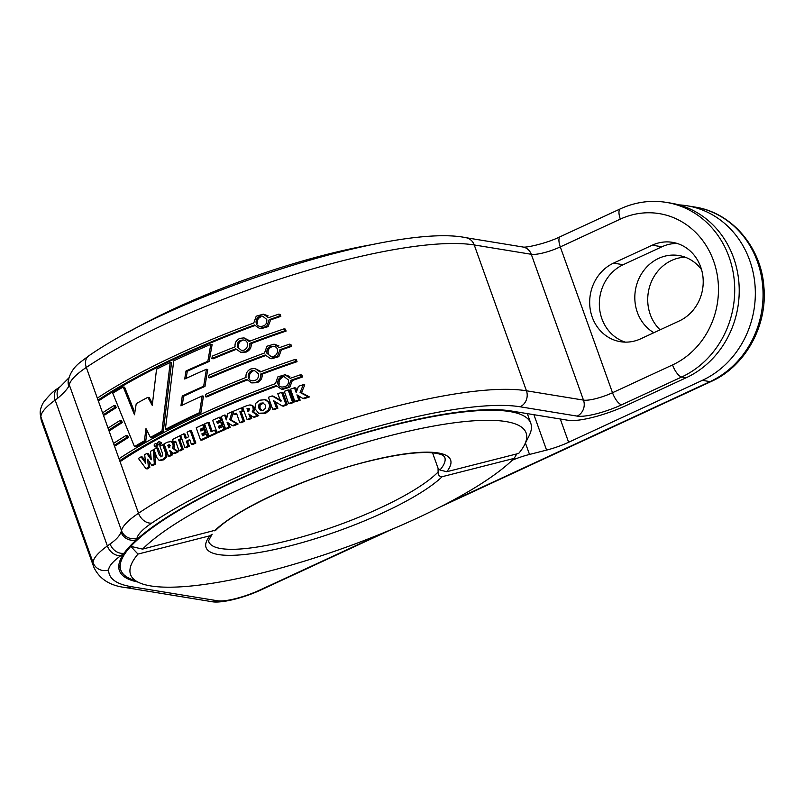 <?xml version="1.0" encoding="UTF-8"?>
<svg xmlns="http://www.w3.org/2000/svg" width="804" height="804" viewBox="0 0 804 804"><rect width="100%" height="100%" fill="white"/><g stroke="black" fill="none" stroke-linecap="round" stroke-linejoin="round"><path stroke-width="1.21" d="M274.033 344.162L266.948 346.233L264.506 353.016A245.22 54.752 160.3 0 0 208.97 375.207A953.052 407.206 98 0 0 208.568 377.659A245.22 54.752 -19.7 0 1 265.199 354.986L270.355 358.514L277.45 356.413L279.973 349.68A245.22 54.752 -19.7 0 1 290.154 346.152L289.44 344.182A245.22 54.752 160.3 0 0 279.269 347.7L274.033 344.162L278.898 345.881M266.918 353.247L270.888 356.423C277.511 358.071 280.717 347.177 273.491 346.253C268.636 346.273 266.446 348.604 266.918 353.247M251.139 405.146L253.592 406.332L249.843 404.935M252.587 405.477L249.813 404.935L246.557 405.779A245.22 54.752 160.3 0 0 244.577 406.583A245.24 53.979 160.8 0 0 242.617 407.367L247.069 419.527A245.22 54.752 -19.7 0 1 250.386 418.18L248.828 414A749.026 132.57 31.6 0 0 253.23 417.045A245.22 54.752 -19.7 0 1 257.401 415.387A779.086 142.73 -147.5 0 1 252.235 411.698L253.22 409.95L253.029 407.507M248.315 411.286L249.712 409.176L248.868 408.301L247.32 408.633L247.893 411.447A245.22 54.752 -19.7 0 1 248.305 411.276M225.251 429.517A242.165 54.069 160.3 0 0 218.276 432.602L216.99 432.391A245.22 54.752 -19.7 0 1 223.954 429.306L225.251 429.517L224.246 426.723L222.949 426.512A245.22 54.752 160.3 0 0 219.12 428.2L218.437 426.291A245.22 54.752 -19.7 0 1 221.663 424.874L222.959 425.085A242.165 54.069 160.3 0 0 219.733 426.502L220.175 427.738M181.925 449.104L178.568 439.748A245.22 54.752 -19.7 0 1 180.789 438.642L179.774 435.828A245.22 54.752 160.3 0 0 172.478 439.537L173.493 442.361A245.22 54.752 -19.7 0 1 175.654 441.255L178.93 450.622A245.22 54.752 -19.7 0 1 181.925 449.104L183.222 449.315A242.165 54.069 160.3 0 0 180.227 450.843L178.93 450.622M254.546 410.171L253.561 411.909A768.322 140.76 32.5 0 0 258.727 415.598A242.165 54.069 160.3 0 0 254.556 417.266L253.23 417.045M253.561 411.909L252.235 411.698M257.401 415.387L258.727 415.598M201.884 433.848A245.22 54.752 -19.7 0 1 204.98 432.401L203.965 429.567A245.22 54.752 160.3 0 0 200.869 431.014L200.236 429.246A245.22 54.752 -19.7 0 1 203.774 427.597L202.759 424.763A245.22 54.752 160.3 0 0 196.206 427.828L200.548 439.969L201.844 440.18A242.165 54.069 160.3 0 1 208.537 437.044L207.532 434.25L206.246 434.039A245.22 54.752 160.3 0 0 202.558 435.748L201.884 433.848L203.171 434.059L203.603 435.265M203.965 429.567L205.251 429.778L206.266 432.612A242.165 54.069 160.3 0 0 203.171 434.059M155.494 461.848L155.735 463.958A242.165 54.069 160.3 0 0 153.092 465.476L151.745 465.255A245.22 54.752 -19.7 0 1 154.388 463.747L154.157 461.627L155.494 461.848A2125.555 885.787 85.2 0 1 155.293 459.215A2084.531 869.425 85.4 0 1 155.132 457.084L155.071 456.059A2052.873 856.853 85.6 0 1 154.86 453.024A2132.389 888.842 85.2 0 1 154.76 451.747M298.525 399.206L296.927 394.844A597.483 97.897 29.9 0 0 302.877 398.462A245.22 54.752 -19.7 0 1 307.992 396.704A522.68 75.053 -152.8 0 1 300.093 392.463A528.238 224.014 -72.9 0 1 303.369 384.644A245.22 54.752 160.3 0 0 298.405 386.352A606.467 258.506 103.8 0 0 296.204 392.643L294.465 387.779A245.22 54.752 160.3 0 0 290.495 389.186L294.797 401.317A245.22 54.752 -19.7 0 1 298.797 399.9L298.525 399.206L300.214 400.131A242.165 54.069 160.3 0 0 296.194 401.548L294.797 401.317M268.526 317.691L263.29 314.153L256.205 316.223L253.762 323.007A245.22 54.752 160.3 0 0 97.354 398.101L98.058 400.07A245.22 54.752 -19.7 0 1 254.456 324.977L259.612 328.504L266.707 326.404L269.219 319.66A245.22 54.752 -19.7 0 1 279.4 316.143L278.697 314.173A245.22 54.752 160.3 0 0 268.526 317.691M266.757 319.439L262.747 316.243C256.114 314.565 252.999 325.499 260.144 326.414C264.988 326.384 267.189 324.062 266.757 319.439M263.29 314.153L268.154 315.871M159.252 441.557L161.654 442.763L160.187 445.145L158.87 444.934L160.328 442.552L159.252 441.557C157.353 442.371 157.222 443.496 158.87 444.934M236.748 413.859A242.165 54.069 160.3 0 0 235.301 414.462L233.994 414.251A245.22 54.752 -19.7 0 1 236.507 413.196L239.763 422.572A245.22 54.752 -19.7 0 1 243.23 421.125L239.883 411.769A245.22 54.752 -19.7 0 1 242.446 410.713L241.441 407.899A245.22 54.752 160.3 0 0 232.979 411.417L233.994 414.251M187.051 432.21L188.709 436.743A245.22 54.752 160.3 0 0 185.282 438.421L183.694 433.858A245.22 54.752 160.3 0 0 180.609 435.386L184.92 447.577A245.22 54.752 -19.7 0 1 188.056 446.019L186.297 441.255A245.22 54.752 -19.7 0 1 189.724 439.567L191.402 444.361A245.22 54.752 -19.7 0 1 194.548 442.833L190.216 430.673A245.22 54.752 160.3 0 0 187.051 432.21M298.797 399.9L300.214 400.131M275.852 406.342L274.194 401.869L275.551 402.09L277.882 408.201A242.165 54.069 160.3 0 0 274.084 409.628L272.737 409.407A245.22 54.752 -19.7 0 1 276.526 407.98L275.852 406.342L277.209 406.573M274.566 402.854L275.923 403.075M274.194 401.869L273.501 400.533L274.455 401.266A606.407 93.726 28.6 0 0 275.732 402.02A615.864 96.972 29 0 0 277.32 402.975L277.943 403.347A622.346 99.344 29.3 0 0 278.717 403.819A611.472 96.178 29 0 0 280.797 405.065L282.083 405.94A245.22 54.752 -19.7 0 1 285.963 404.512L281.611 392.362A245.22 54.752 160.3 0 0 277.782 393.759L280.696 401.146L278.737 399.799A593.312 90.47 -151.7 0 1 277.671 399.196A599.884 92.189 -151.5 0 1 274.646 397.417L272.154 395.9A245.22 54.752 160.3 0 0 268.425 397.307L272.737 409.407M224.818 426.723L225.421 428.683A245.22 54.752 -19.7 0 1 228.889 427.175L227.019 422.12A702.234 114.992 29.8 0 0 232.396 425.648A245.22 54.752 -19.7 0 1 236.808 423.768A613.181 88.008 -152.8 0 1 229.693 419.658A620.527 263.149 -72.9 0 1 232.225 411.718A245.22 54.752 160.3 0 0 227.944 413.537A714.213 304.435 103.8 0 0 226.286 419.919L224.547 415.055A245.22 54.752 160.3 0 0 221.12 416.552L224.818 426.723M281.611 392.362L282.988 392.583L287.34 404.734A242.165 54.069 160.3 0 0 283.45 406.161L282.083 405.94M285.963 404.512L287.34 404.734M208.256 434.19L208.869 436.1A245.22 54.752 -19.7 0 1 215.703 432.994L214.698 430.18A245.22 54.752 160.3 0 0 211.11 431.798L207.844 422.452A245.22 54.752 160.3 0 0 204.588 423.939L208.256 434.19M274.646 397.417L276.003 397.638A590.829 90.792 28.5 0 0 279.028 399.417A584.307 89.103 28.3 0 0 280.093 400.03L280.315 400.161M272.737 396.282L276.003 397.638M173.182 446.22L172.89 443.758L171.262 441.547L167.312 442.18A245.22 54.752 160.3 0 0 165.674 443.044A245.24 53.979 160.8 0 0 164.056 443.878L168.498 456.049A245.22 54.752 -19.7 0 1 171.222 454.602L169.674 450.421A758.504 134.288 31.7 0 0 173.584 453.386A245.22 54.752 -19.7 0 1 177.021 451.607A800.332 146.66 -147.5 0 1 172.448 448.009L173.182 446.22L174.488 446.441L173.754 448.22L172.448 448.009M267.832 401.548L264.747 399.719L259.803 400.211L255.793 403.266L254.898 408.633L258.667 413.236L264.385 413.015L268.536 409.708L269.621 406.03L269.29 404.251L270.626 404.472L270.415 403.819L269.069 403.588L267.843 401.548L269.179 401.769L264.194 399.618M268.526 409.708L269.873 409.929L265.712 413.226L260.004 413.608M269.631 406.03L270.978 406.251L270.636 404.472M270.968 406.251L269.873 409.929M269.28 404.251L269.059 403.598M270.415 403.809L269.189 401.759M268.807 403.045L270.154 403.266M253.28 408.422L254.607 408.633L254.355 407.718L253.039 407.507L252.275 406.11M171.322 441.466L170.036 441.245M260.777 373.981A245.22 54.752 -19.7 0 1 295.631 361.458L294.917 359.488A245.22 54.752 160.3 0 0 260.074 372.011L255.009 368.503L250.928 368.935C247.24 370.634 245.612 373.468 246.034 377.438A245.22 54.742 160.3 0 0 205.864 394.272A941.896 402.482 98.3 0 0 205.472 396.744A245.22 54.752 -19.7 0 1 246.727 379.408L251.722 382.915L255.772 382.473C259.491 380.774 261.149 377.94 260.767 373.981L262.124 374.202C262.496 378.171 260.828 380.995 257.109 382.694L251.722 382.915M258.406 373.759L254.526 370.604C248.024 369.056 245.411 380.001 252.195 380.815C256.868 380.694 258.938 378.342 258.406 373.759M249.672 377.87C248.959 374.775 250.054 372.523 252.989 371.116M289.44 344.182L290.877 344.424L291.581 346.393A242.165 54.069 160.3 0 0 281.38 349.901L278.837 356.644L271.742 358.735L270.355 358.514M290.154 346.152L291.581 346.393M162.519 453.587L162.679 455.486L161.644 456.682L159.252 454.974L156.72 447.888A245.22 54.752 160.3 0 0 153.926 449.436L156.901 457.677L159.021 460.25L160.78 460.571M159.021 460.25L162.488 459.586L165.503 456.682L165.584 452.974L162.709 444.682A245.22 54.752 160.3 0 0 159.885 446.2L162.529 453.577M161.654 456.682L160.79 456.873M221.663 424.874L220.648 422.04A245.22 54.752 160.3 0 0 217.422 423.457L216.789 421.698A245.22 54.752 -19.7 0 1 220.477 420.07L219.462 417.236A245.22 54.752 160.3 0 0 212.648 420.261L216.99 432.391M134.469 446.612A245.22 54.752 -19.7 0 1 144.429 440.783A747.137 319.108 -78.5 0 1 145.986 428.602A11138.325 3665.928 56.8 0 0 150.428 437.406A245.22 54.752 -19.7 0 1 161.976 431.165L170.217 362.503A245.22 54.752 160.3 0 0 156.549 369.177L152.247 405.367A7986.011 2563.142 -124.9 0 1 147.866 397.307A245.22 54.752 160.3 0 0 136.248 403.638A668.968 285.129 103.9 0 0 134.479 414.753A96530.19 34115.991 -117.7 0 1 123.263 386.975A245.22 54.752 160.3 0 0 112.731 393.186A74806.723 26351.452 62.1 0 0 134.469 446.612L135.836 446.833A242.165 54.069 160.3 0 1 145.775 441.004A736.353 314.505 101.5 0 1 147.072 430.753M147.866 397.307L149.182 397.518A7875.512 2527.675 55.1 0 0 152.448 403.538M154.157 461.627A2158.077 899.334 -94.8 0 1 153.946 459.004A2116.269 882.671 -94.6 0 1 153.795 456.863L153.735 455.838A2083.908 869.807 -94.4 0 1 153.524 452.813A2164.479 902.219 -94.8 0 1 153.293 449.788A245.22 54.752 160.3 0 0 150.499 451.356A2318.414 963.232 84.4 0 0 151.252 459.787A2454.441 690.234 -132.4 0 1 146.81 453.456A245.22 54.752 160.3 0 0 144.7 454.672A2468.752 1021.984 83.5 0 0 145.594 463.184L144.971 462.179A2003.317 544.187 -134 0 1 143.725 460.501L143.363 460.019A2047.919 559.313 -133.8 0 1 142.207 458.441A2191.071 606.95 -133.1 0 1 141.062 456.833A245.22 54.752 160.3 0 0 138.419 458.411L139.112 459.385A1926.675 521.072 45.7 0 0 141.132 462.119A1926.464 520.57 45.7 0 0 142.207 463.566A1887.722 507.525 45.5 0 0 143.243 464.943L144.8 467.064M144.79 467.064L145.876 468.682A245.22 54.752 -19.7 0 1 148.449 467.174A2604.437 1076.094 -97 0 1 147.574 459.184L149.413 461.828M149.423 461.828L151.745 465.255M288.867 391.91L288.284 389.91A245.22 54.752 160.3 0 0 284.304 391.347L288.586 403.538A245.22 54.752 -19.7 0 1 292.525 402.121L288.867 391.91L290.264 392.141L293.922 402.352A242.165 54.069 160.3 0 0 289.973 403.769L288.586 403.538M288.284 389.91L289.671 390.141L290.264 392.141M156.72 447.888L158.046 448.109L161.473 456.752M263.501 403.055L260.687 403.146L258.747 404.955L258.978 408.382L260.205 409.99L261.913 410.452L263.491 410.13L265.471 408.211L265.36 405.105L262.828 402.874M261.34 410.412L261.923 410.452M262.024 410.452L260.305 408.593L258.978 408.382M254.355 407.718L253.592 406.321M252.788 406.924L254.104 407.146M264.385 413.005L265.712 413.226M265.581 399.859L266.094 399.94M68.802 386.242C67.204 389.236 63.566 393.196 57.878 398.111A91.666 20.472 -19.7 0 1 55.164 400.131L107.374 545.956A91.666 20.472 160.3 0 0 110.088 543.936C116.067 539.816 119.706 535.866 121.012 532.057A91.666 20.472 160.3 0 0 121.494 530.61L69.275 384.784A91.666 20.472 -19.7 0 1 68.802 386.242A12.221 11.668 22.8 0 1 68.943 378.101M137.514 581.955A219.251 48.954 -19.7 0 1 119.404 570.649A219.251 48.954 -19.7 0 1 124.107 553.212A219.251 48.954 -19.7 0 1 136.489 539.755A12.221 11.668 -157.2 0 1 121.012 532.057M121.032 555.504A79.445 17.738 160.3 0 0 108.651 569.956A12.221 11.869 -179.1 0 1 93.093 562.629A91.666 20.472 -19.7 0 1 107.374 545.956A12.221 9.397 -125.7 0 0 121.032 555.504A103.897 23.195 -19.7 0 0 124.107 553.212A12.221 9.819 -127.7 0 1 110.088 543.936M520.138 406.784A229.944 51.345 160.3 0 0 151.785 523.052A79.445 17.738 160.3 0 0 137.032 538.107A103.897 23.195 -19.7 0 1 136.489 539.755A219.251 48.954 -19.7 0 1 321.057 446.532A219.251 48.954 -19.7 0 1 511.103 410.965L568.126 420.291A45.838 10.231 160.3 0 0 626.195 405.517L686.234 377.719L681.722 376.986L621.683 404.784A35.145 7.849 -19.7 0 1 577.161 416.11L520.138 406.784A12.221 11.055 -80.7 0 0 526.449 390.784L474.239 244.959A242.165 54.069 160.3 0 0 86.309 367.418L138.519 513.233A242.165 54.069 -19.7 0 1 526.449 390.784L583.483 400.111A22.914 5.115 160.3 0 0 612.507 392.724L672.546 364.926A79.445 71.827 -80.7 0 0 713.58 260.928A79.445 71.827 -80.7 0 0 620.336 219.11L560.298 246.898A22.914 5.115 -19.7 0 1 531.273 254.285L474.239 244.959A12.221 11.055 99.3 0 0 465.888 237.682C396.583 223.14 179.664 292.525 88.731 355.881A12.221 8.944 56 0 0 86.309 367.418A91.666 20.472 160.3 0 0 69.275 384.784A12.221 11.799 12.9 0 1 68.893 378.332C70.722 372.141 74.43 366.845 80.018 362.443L88.731 355.881M126.218 435.376A245.22 54.752 160.3 0 0 113.575 443.416L114.289 445.386A245.22 54.752 -19.7 0 1 126.992 437.296L126.218 435.376L127.595 435.597L128.379 437.517A242.165 54.069 160.3 0 0 115.716 445.617L114.289 445.386M103.324 414.784L104.761 415.015A242.165 54.069 160.3 0 1 116.238 407.648L115.464 405.729L114.078 405.497A245.22 54.752 160.3 0 0 102.621 412.814L103.324 414.784A245.22 54.752 -19.7 0 1 114.851 407.417L114.078 405.497M255.009 368.503L261.019 371.589M249.823 343.378A245.22 54.752 -19.7 0 1 284.666 330.856L283.963 328.886A245.22 54.762 160.3 0 0 249.109 341.409L244.054 337.901L250.064 340.986M244.054 337.901L239.974 338.333C236.286 340.032 234.657 342.866 235.069 346.836A245.22 54.752 160.3 0 0 212.306 356.132A932.399 398.412 98.2 0 0 211.864 358.584A245.22 54.752 -19.7 0 1 235.773 348.805L240.768 352.303L244.818 351.871C248.526 350.172 250.195 347.338 249.813 343.378L251.16 343.599C251.541 347.569 249.873 350.393 246.155 352.082L240.768 352.313M237.391 347.047L241.24 350.212C247.712 351.73 250.436 340.816 243.562 340.002C238.888 340.102 236.828 342.454 237.391 347.047M238.718 347.268C237.994 344.082 239.16 341.811 242.205 340.454M257.541 323.439C256.878 320.494 257.933 318.324 260.717 316.907M268.295 353.469C267.611 350.293 268.827 348.052 271.923 346.745M167.805 445.225L168.75 447.868A245.22 54.752 -19.7 0 1 169.091 447.687L170.167 445.537L169.393 444.672L167.805 445.225L169.111 445.436L169.734 445.104L168.438 444.893M170.217 362.503L171.513 362.715L163.292 431.376A242.165 54.069 160.3 0 0 151.765 437.627L150.428 437.406M161.976 431.165L163.292 431.376M284.666 330.856L286.103 331.087A242.165 54.069 160.3 0 0 251.16 343.599M272.154 395.9L274.094 396.503M208.568 377.659L209.854 377.87A242.165 54.069 160.3 0 1 265.571 355.579M183.694 433.858L184.99 434.07L186.317 437.919M183.885 434.492L185.181 434.703M279.4 316.143L280.837 316.374A242.165 54.069 160.3 0 0 270.626 319.891L269.229 319.67M273.842 401.126L274.385 401.216M254.597 408.633L254.536 410.161L253.22 409.95M250.486 415.145L251.702 418.392A242.165 54.069 160.3 0 0 248.376 419.738L247.069 419.527M172.569 441.758L174.197 443.979L174.488 446.441M173.754 448.22A789.819 144.73 32.5 0 0 178.327 451.818A242.165 54.069 160.3 0 0 174.89 453.597L173.584 453.386M171.393 451.727L172.538 454.813A242.165 54.069 160.3 0 0 169.815 456.26L168.498 456.049M294.917 359.488L296.354 359.72L297.058 361.689A242.165 54.069 160.3 0 0 262.124 374.202M247.099 380.011A242.165 54.069 160.3 0 0 206.759 396.955L205.472 396.744M284.988 374.764L277.903 376.845L275.46 383.619A245.22 54.752 160.3 0 0 119.062 458.712L119.766 460.682A245.22 54.752 -19.7 0 1 276.164 385.588L281.32 389.116L288.405 387.015L290.927 380.282A245.22 54.752 -19.7 0 1 301.108 376.754L300.405 374.785A245.22 54.752 160.3 0 0 290.224 378.312L284.988 374.764L289.852 376.483M300.405 374.785L301.842 375.026L302.545 376.996A242.165 54.069 160.3 0 0 292.334 380.513L289.792 387.247L282.696 389.337L281.32 389.116M276.526 386.181A242.165 54.069 160.3 0 0 121.193 460.923L119.766 460.682M283.963 328.886L285.4 329.117L286.103 331.087M236.145 349.408A242.165 54.069 160.3 0 0 213.171 358.795L211.864 358.584M278.697 314.173L280.134 314.414L280.837 316.374M270.626 319.891L268.094 326.635L260.988 328.725L259.612 328.504M254.828 325.57A242.165 54.069 160.3 0 0 99.495 400.302L98.058 400.07M141.062 456.833L142.429 457.054A2155.192 597.01 46.9 0 0 143.574 458.662A2014.603 550.217 46.2 0 0 144.73 460.25L145.092 460.722A1970.946 535.394 46 0 0 145.383 461.114M146.81 453.456L148.157 453.677A2416.402 679.541 47.6 0 0 151.072 457.838M149.152 461.466A2563.031 1058.989 83 0 0 149.805 467.395A242.165 54.069 160.3 0 0 147.243 468.903L145.876 468.682M155.674 443.496L158.076 444.712L156.639 447.094L155.313 446.873L156.75 444.491L155.674 443.496C153.795 444.321 153.675 445.446 155.313 446.873M294.465 387.779L295.872 388.01L296.857 390.764M303.369 384.644L304.796 384.885A519.183 220.175 107.1 0 0 301.51 392.694A513.726 73.767 27.2 0 0 309.429 396.935A242.165 54.069 160.3 0 0 304.294 398.694L302.877 398.462M298.606 395.869L299.932 399.437M241.441 407.899L242.748 408.12L243.753 410.934A242.165 54.069 160.3 0 0 241.19 411.99L244.537 421.336A242.165 54.069 160.3 0 0 241.069 422.783L239.763 422.572M228.597 423.155L230.185 427.386A242.165 54.069 160.3 0 0 226.718 428.894L225.421 428.683M224.547 415.055L225.844 415.276L226.798 417.939M233.351 412.462A612.558 259.772 107.1 0 0 230.989 419.869A605.311 86.872 27.2 0 0 238.115 423.989A242.165 54.069 160.3 0 0 233.703 425.859L232.396 425.648M219.462 417.236L220.748 417.447L221.763 420.281A242.165 54.069 160.3 0 0 218.085 421.909L218.477 422.994M220.648 422.04L221.944 422.251L222.959 425.085M214.698 430.18L215.985 430.391L216.99 433.205A242.165 54.069 160.3 0 0 210.156 436.311L208.869 436.1M207.844 422.452L209.13 422.663L212.155 431.326M202.759 424.763L204.045 424.974L205.06 427.808A242.165 54.069 160.3 0 0 201.523 429.457L201.904 430.522M189.995 440.29A242.165 54.069 160.3 0 0 187.583 441.466L189.352 446.23A242.165 54.069 160.3 0 0 186.216 447.788L184.92 447.577M190.216 430.673L191.503 430.884L195.844 443.044A242.165 54.069 160.3 0 0 192.699 444.572L191.402 444.361M175.925 441.999A242.165 54.069 160.3 0 0 174.79 442.582L173.493 442.361M181.915 438.934A242.165 54.069 160.3 0 0 179.875 439.969L183.222 449.315M162.709 444.682L164.026 444.893L166.81 452.873L166.82 456.903L163.815 459.808L160.348 460.461M123.263 386.975L124.61 387.196A95001.826 33575.834 62.3 0 0 133.896 410.211M210.819 344.363A245.22 54.752 160.3 0 0 173.714 360.845L165.363 429.386A245.22 54.752 -19.7 0 1 199.573 412.633A945.213 403.889 -81.7 0 1 202.156 395.94A245.22 54.752 160.3 0 0 180.94 405.839A949.856 405.859 -81.8 0 1 182.257 396.06A245.22 54.752 -19.7 0 1 203.683 386.201A954.7 407.919 -82 0 1 206.427 369.267A245.22 54.752 160.3 0 0 184.719 379.016A907.746 387.93 -80.9 0 1 186.005 371.006A245.22 54.752 -19.7 0 1 207.834 361.318A935.022 399.528 -81.8 0 1 210.819 344.363L212.125 344.584A922.912 394.352 98.2 0 0 209.13 361.529A242.165 54.069 160.3 0 0 187.302 371.217A896.44 383.096 99.1 0 0 186.146 378.352M206.427 369.267L207.723 369.478A942.64 402.764 98 0 0 204.98 386.412A242.165 54.069 160.3 0 0 183.553 396.271A937.936 400.774 98.2 0 0 182.347 405.156M202.156 395.94L203.442 396.151A933.414 398.854 98.3 0 0 200.869 412.844A242.165 54.069 160.3 0 0 166.669 429.597L165.363 429.386M122.308 422.582A242.165 54.069 160.3 0 0 110.238 430.321L108.801 430.08A245.22 54.752 -19.7 0 1 120.922 422.361L120.148 420.432L121.525 420.663L122.308 422.582L120.922 422.361M114.851 407.417L116.238 407.648M228.617 426.482L229.914 426.693M228.889 427.175L230.185 427.386M165.493 452.662L166.81 452.873M165.594 452.974L166.91 453.195M300.093 392.463L301.51 392.694M307.992 396.704L309.429 396.935M297.57 396.704L298.977 396.935M154.388 463.747L155.735 463.958M281.38 349.901L279.973 349.68M194.548 442.833L195.844 443.044M203.683 386.201L204.98 386.412M182.257 396.06L183.553 396.271M199.573 412.633L200.869 412.844M288.455 380.041L284.445 376.855C277.822 375.177 274.697 386.111 281.842 387.025C286.696 386.995 288.897 384.664 288.455 380.041M168.106 445.044L169.423 445.255M148.449 467.174L149.805 467.395M216.789 421.698L218.085 421.909M228.336 425.808L229.632 426.019M677.249 243.481A41.255 37.296 -80.7 0 0 661.923 246.778L623.19 264.707A41.255 37.296 -80.7 0 0 599.352 305.128A41.255 37.296 -80.7 0 0 625.311 342.132M652.255 245.19L613.522 263.129A41.255 37.296 -80.7 0 0 589.845 306.244A41.255 37.296 -80.7 0 0 620.417 341.69A41.255 37.296 -80.7 0 0 640.637 338.836L679.37 320.907A41.255 37.296 -80.7 0 0 703.048 277.792A41.255 37.296 -80.7 0 0 672.466 242.336A41.255 37.296 -80.7 0 0 652.255 245.19L661.923 246.778M207.834 361.318L209.13 361.529M177.021 451.607L178.327 451.818M144.429 440.783L145.775 441.004M247.32 408.633L249.019 408.713L247.712 408.492M126.992 437.296L128.379 437.517M218.437 426.291L219.733 426.502M120.148 420.432A245.22 54.752 160.3 0 0 108.098 428.11L108.801 430.08M153.795 456.863L155.132 457.084M153.735 455.838L155.071 456.059M229.693 419.658L230.989 419.869M236.808 423.768L238.115 423.989M672.546 364.926A12.221 4.452 -114.8 0 0 681.722 376.986A91.666 82.882 99.3 0 0 734.333 281.179A91.666 82.882 99.3 0 0 666.395 202.387L670.908 203.131A91.666 82.882 99.3 0 1 738.846 281.913A91.666 82.882 99.3 0 1 686.234 377.719M186.297 441.255L187.583 441.466M215.703 432.994L216.99 433.205M172.167 442.381L173.473 442.592M172.649 443.185L173.945 443.396M276.526 407.98L277.882 408.201M248.959 410.985L248.637 408.844M142.207 458.441L143.574 458.662M143.725 460.501L145.092 460.722M144.971 462.179L145.504 462.26M200.548 439.969A245.22 54.752 -19.7 0 1 207.251 436.833L206.246 434.039M207.251 436.833L208.537 437.044M258.707 407.678L260.305 408.593M184.086 435.095L185.382 435.306M292.264 401.407L293.661 401.628M292.525 402.121L293.922 402.352M301.108 376.754L302.545 376.996M292.334 380.513L290.927 380.282M280.104 400.673L281.47 400.905M298.244 398.533L299.651 398.764M295.631 361.458L297.058 361.689M169.765 447.265L169.111 445.436M447.436 503.214L710.073 381.619L702.344 380.352L568.619 442.27A30.552 6.824 -19.7 0 1 546.579 450.099L529.514 454.441A30.552 6.824 160.3 0 0 512.279 460.189M260.034 407.899L260.074 405.176L263.481 403.045M220.477 420.07L221.763 420.281M178.568 439.748L179.875 439.969M242.446 410.713L243.753 410.934M239.883 411.769L241.19 411.99M232.225 411.718L233.14 411.869M203.774 427.597L205.06 427.808M40.2 412.733A12.221 11.869 0.9 0 0 40.873 416.804A242.165 54.069 160.3 0 0 41.607 421.336L40.2 412.733C40.16 412.733 39.909 408.512 43.496 402.352C49.104 395.277 53.828 390.664 57.677 388.533L60.411 386.503A12.221 9.819 52.3 0 0 57.878 398.111M173.151 444.682L174.458 444.893M172.89 443.758L174.197 443.979M227.663 423.979L228.959 424.19M279.249 384.071C278.576 381.126 279.631 378.945 282.415 377.528M188.056 446.019L189.352 446.23M187.593 444.883L188.88 445.094M153.293 449.788L154.097 449.918M660.114 329.821A41.255 37.296 99.3 0 1 671.551 260.486A41.255 37.296 99.3 0 1 685.219 257.2M275.229 404.713L276.586 404.935M180.789 438.642L181.865 438.813M260.687 403.146L262.024 403.367M187.814 445.456L189.111 445.667M243.23 421.125L244.537 421.336M291.993 400.683L293.38 400.915M702.344 380.352A91.666 82.882 -80.7 0 0 754.956 284.546A91.666 82.882 -80.7 0 0 687.018 205.764A91.666 82.882 -80.7 0 0 678.888 204.879M204.98 432.401L206.266 432.612M194.065 441.577L195.352 441.788M171.222 454.602L172.538 454.813M190.437 431.346L191.734 431.557M190.648 432.039L191.935 432.25M208.447 424.351L209.733 424.562M143.363 460.019L144.73 460.25M223.954 429.306L222.949 426.512M278.727 399.809L280.093 400.03M246.949 408.804L248.255 409.015M186.005 371.006L187.302 371.217M701.56 269.682A41.255 37.296 -80.7 0 0 678.877 255.521A41.255 37.296 -80.7 0 0 637.029 283.521A41.255 37.296 -80.7 0 0 653.863 332.715M250.386 418.18L251.702 418.392M179.774 435.828L180.84 435.999M200.236 429.246L201.523 429.457M439.929 470.008A125.283 27.979 -19.7 0 0 444.773 457.315C443.587 456.28 444.331 454.361 433.044 452.893C418.834 451.526 397.839 454.21 370.041 460.923C310.937 474.963 237.019 508.48 216.025 530.027L142.559 549.112A770.694 367.116 178.7 0 1 130.791 546.358A217.723 48.612 160.3 0 1 350.715 437.235A217.723 48.612 160.3 0 1 530.801 423.346A217.723 48.612 160.3 0 1 529.102 435.788L524.479 444.934A210.075 46.913 -19.7 0 1 518.68 453.426L446.753 471.727L439.929 470.008A250.536 119.334 -1.3 0 0 438.049 468.189L432.552 452.843L438.049 468.189A250.536 198.457 133.3 0 1 438.1 471.998C438.029 475.053 439.386 476.621 442.18 476.692A129.866 28.994 -19.7 0 1 289.46 546.016A129.866 28.994 -19.7 0 1 209.914 535.786L137.987 554.077A210.075 46.913 160.3 0 0 139.434 582.799A210.075 46.913 160.3 0 0 323.57 555.011A210.075 46.913 160.3 0 0 514.108 458.401L442.18 476.692M137.987 554.077A770.694 610.487 -46.7 0 1 130.791 546.358L130.499 545.554L130.791 546.358A217.723 48.612 -19.7 0 0 120.841 570.136A217.723 48.612 -19.7 0 0 130.047 578.669L139.434 582.799M142.559 549.112A210.075 46.913 -19.7 0 1 378.403 438.763A210.075 46.913 -19.7 0 1 524.479 444.934M373.81 244.326A210.075 46.913 160.3 0 0 128.519 332.142M516.821 453.898A770.694 610.487 -46.7 0 1 514.108 458.401M438.1 471.998A125.283 27.979 160.3 0 1 311.068 534.228A125.283 27.979 160.3 0 1 208.869 541.775C207.583 542.76 208.668 540.248 212.145 534.238L209.914 535.786M154.278 462.692L155.614 462.913M159.252 454.974L160.579 455.195M260.205 409.99L261.531 410.211M165.503 456.682L166.82 456.903M162.488 459.586L163.815 459.808M153.946 459.004L155.293 459.215M194.307 442.2L195.593 442.411M577.161 416.11A12.221 11.055 -80.7 0 0 583.483 400.111L531.273 254.285A12.221 11.055 99.3 0 0 522.912 247.009C525.947 248.004 547.082 243.24 560.318 236.657A12.221 4.452 65.2 0 0 560.298 246.898L612.507 392.724A12.221 4.452 -114.8 0 0 621.683 404.784M151.785 523.052A12.221 8.944 -124 0 1 138.519 513.233A91.666 20.472 -19.7 0 0 121.494 530.61A12.221 11.799 -167.1 0 0 137.032 538.107M613.522 263.129L623.19 264.707M57.677 388.533A12.221 9.397 54.3 0 0 55.164 400.131A91.666 20.472 160.3 0 0 40.873 416.804L93.093 562.629A242.165 54.069 -19.7 0 0 93.817 567.162L41.607 421.336M208.135 423.396L209.432 423.607M546.579 450.099L533.906 414.693M560.287 419.005L568.619 442.27M258.747 404.955L260.074 405.176M108.651 569.956A229.944 51.345 160.3 0 0 131.504 586.709A12.221 11.055 99.3 0 1 125.514 587.553L211.542 601.623C220.718 603.653 243.572 598.075 261.23 589.814A12.221 4.452 -114.8 0 1 260.104 589.945L383.538 532.791M211.542 601.623A12.221 11.055 -80.7 0 0 217.522 600.769A33.617 7.507 160.3 0 0 260.104 589.945M560.318 236.657L620.356 208.859A12.221 4.452 65.2 0 0 620.336 219.11M290.958 397.749L292.354 397.97M291.621 399.658L293.018 399.889M131.504 586.709L217.522 600.769M440.2 506.962L711.188 381.498A12.221 4.452 -114.8 0 1 710.073 381.619A91.666 82.882 -80.7 0 0 762.684 285.812A91.666 82.882 -80.7 0 0 694.746 207.03L687.018 205.764M525.434 443.044L529.514 454.441M255.772 382.473L257.109 382.694M277.671 399.196L279.028 399.417M153.524 452.813L154.86 453.024M244.818 351.871L246.155 352.082M446.753 471.727A129.866 28.994 160.3 0 0 367.207 461.496A129.866 28.994 160.3 0 0 214.487 530.811M250.416 404.985L251.692 405.186M264.194 399.608L265.531 399.829M170.528 441.285L171.805 441.496M261.23 589.814L392.03 529.253M522.912 247.009L465.888 237.682M666.395 202.387C650.577 199.905 635.23 202.065 620.356 208.859M60.411 386.503L69.214 377.528M125.514 587.553C109.897 585.724 99.334 578.92 93.817 567.162M694.746 207.03C731.64 212.407 761.358 247.23 763.9 287.068C767.549 325.982 745.197 366.363 711.188 381.498M527.313 413.618L530.801 423.346M118.902 564.699L120.841 570.136"/></g></svg>

